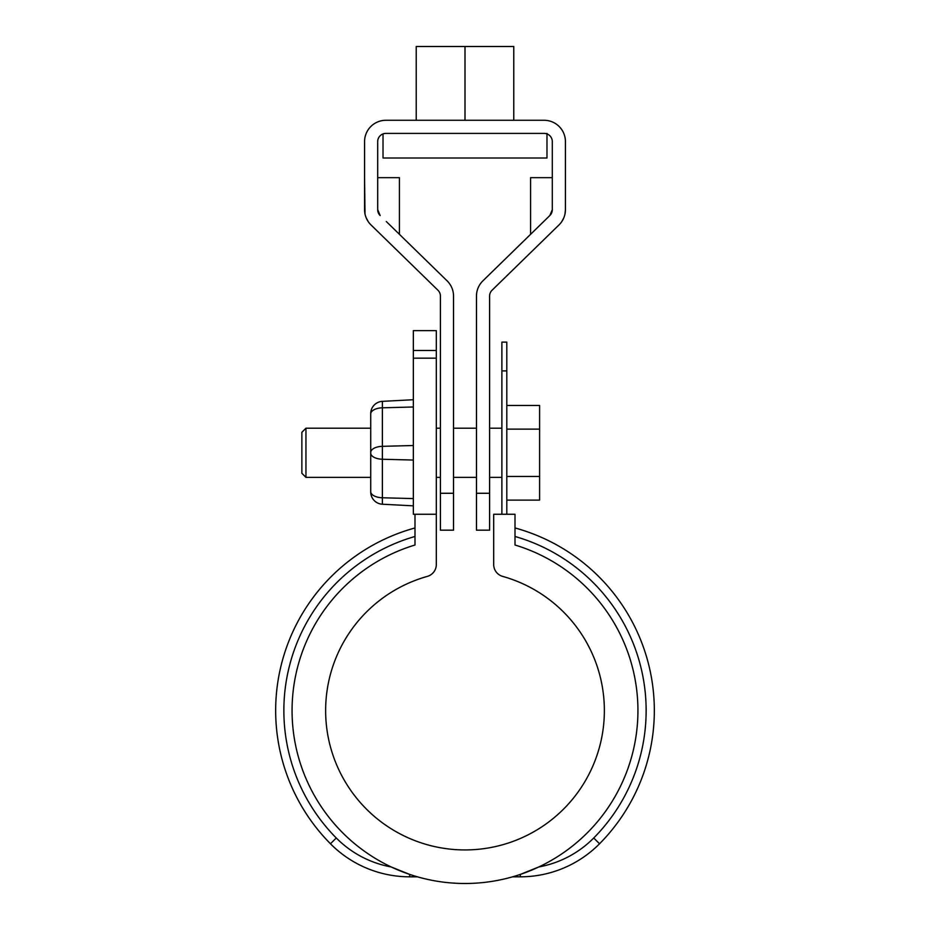 <?xml version="1.0" encoding="UTF-8"?>
<svg xmlns="http://www.w3.org/2000/svg" width="930" height="930" viewBox="0 0 930 930"><rect width="100%" height="100%" fill="white"/><g stroke="black" fill="none" stroke-linecap="round" stroke-linejoin="round"><path stroke-width="1.4" d="M506.804 514.267L506.804 342.112L501.886 342.112L501.886 370.907L506.804 370.907M501.886 514.267L501.886 370.907M414.989 514.267L414.989 545.015A172.934 172.934 0 0 0 324.396 811.239A172.934 172.934 0 0 0 605.604 811.239A172.934 172.934 0 0 0 515.011 545.015L515.011 514.267L493.691 514.267L493.691 564.545A12.299 12.299 0 0 0 502.665 576.391A139.361 139.361 0 0 1 578.844 790.953A139.361 139.361 0 0 1 351.156 790.953A139.361 139.361 0 0 1 427.335 576.391A12.299 12.299 0 0 0 436.31 564.545L436.31 514.267L413.35 514.267L413.35 330.638L436.31 330.638L436.31 350.505L413.35 350.505M512.604 876.816L520.323 876.816A111.495 111.495 0 0 0 599.548 843.766A189.325 189.325 0 0 0 515.011 527.961M520.323 876.816L520.323 874.409L538.83 866.946A103.288 103.288 0 0 0 593.724 838A181.129 181.129 0 0 0 515.011 536.471M417.396 876.816L409.677 876.816L409.677 874.409L391.17 866.946A103.288 103.288 0 0 1 336.276 838A181.129 181.129 0 0 1 414.989 536.471M409.677 876.816A111.495 111.495 0 0 1 330.452 843.766A189.325 189.325 0 0 1 414.989 527.961M489.599 493.284L476.474 493.284L476.474 530.181L489.599 530.181L489.599 296.089A8.196 8.196 178.5 0 1 492.063 290.23L559 224.932A21.32 21.32 178.5 0 0 565.428 209.669L565.428 141.593A21.32 21.32 178.5 0 0 544.108 120.284L385.892 120.284A21.32 21.32 -1.5 0 0 364.572 141.593L364.572 209.669A21.32 21.32 -1.5 0 0 371 224.932L437.937 290.23A8.196 8.196 -1.5 0 1 440.401 296.089L440.401 493.284L453.526 493.284L453.526 296.089A21.32 21.32 -1.5 0 0 447.098 280.837L386.299 221.526M377.696 209.669A8.196 8.196 178.5 0 0 380.161 215.539L377.696 209.669L377.696 141.593A8.196 8.196 178.5 0 1 385.892 133.397L544.108 133.397A8.196 8.196 -1.5 0 1 552.304 141.593L552.304 209.669A8.196 8.196 -1.5 0 1 549.839 215.539L482.903 280.837A21.32 21.32 178.5 0 0 476.474 296.089L476.474 530.181M552.304 177.665L530.588 177.665L552.304 177.665L552.304 209.669L549.839 215.539L530.588 234.325L543.701 221.526M565.428 209.692L565.01 213.854M563.72 218.039L561.755 221.619M453.526 493.284L453.526 530.181L440.401 530.181L440.401 493.284L440.401 530.181M440.401 474.835L440.401 388.763L440.401 428.195L436.31 428.195M377.696 177.665L399.412 177.665L377.696 177.665M364.572 209.669L364.572 177.665L364.99 213.865M366.281 218.027L368.245 221.631M465 46.5L416.222 46.5L416.222 120.284L403.515 120.284L526.485 120.284L513.779 120.284L513.779 46.5L465 46.5L465 120.284M453.526 428.195L476.474 428.195L476.474 388.763L476.474 474.835M383.021 133.92L383.021 157.995L546.98 157.995L546.98 133.397M499.84 46.5L430.16 46.5L499.84 46.5M413.35 505.85L382.381 504.223A12.299 12.299 0 0 1 370.721 491.947L370.721 413.629A12.299 12.299 0 0 1 382.381 401.353L413.35 399.726M370.721 481.484L370.721 413.943A12.299 6.15 0 0 1 382.381 407.805L382.381 401.353M436.31 514.267L436.31 350.505M506.804 500.119L539.598 500.119L539.598 405.457L506.804 405.457M305.958 477.381L301.866 473.277L301.866 432.287L305.958 428.195L305.958 477.381L370.721 477.381M539.598 476.451L506.804 476.451M539.598 429.125L506.804 429.125M599.548 843.766L593.724 838M336.276 838L330.452 843.766M436.31 358.155L413.35 358.155M413.35 498.585L382.381 497.771L382.381 407.805L413.35 406.991M382.381 504.223L382.381 497.771A12.299 6.15 180 0 1 370.721 491.633M413.35 460.048L382.381 459.246A12.299 6.15 180 0 1 370.721 453.096M413.35 445.517L382.381 446.33A12.299 6.15 180 0 0 370.721 452.468M530.588 177.665L530.588 234.325M399.412 177.665L399.412 234.325M436.31 477.381L440.401 477.381M453.526 477.381L476.474 477.381M489.599 477.381L501.886 477.381M305.958 428.195L370.721 428.195M489.599 428.195L501.886 428.195"/></g></svg>
